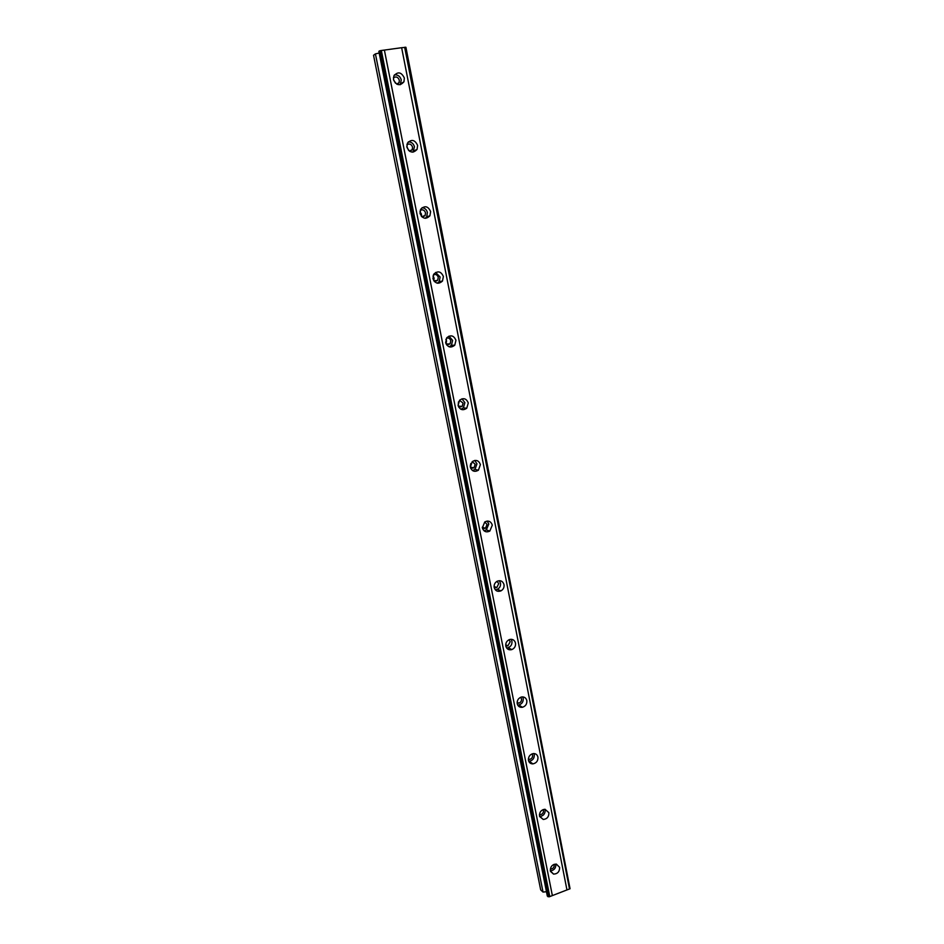 <?xml version="1.0" encoding="UTF-8"?>
<svg xmlns="http://www.w3.org/2000/svg" width="944" height="944" viewBox="0 0 944 944"><rect width="100%" height="100%" fill="white"/><g stroke="black" fill="none" stroke-linecap="round" stroke-linejoin="round"><path stroke-width="1.42" d="M554.14 864.315L554.246 864.728C554.258 867.477 552.972 868.917 550.376 869.046L550.376 869.046M393.4 77.797C396.067 76.193 398.049 77.007 399.347 80.24L399.1 82.624L397.294 84.37M393.589 79.98L395.501 83.202M406.888 144.68C409.495 143.299 411.395 144.125 412.563 147.158L412.221 149.695L409.92 151.441M406.793 146.379L408.599 150.415M420.233 210.3C422.747 209.214 424.517 210.075 425.532 212.86L425.095 215.586L422.334 217.203M419.938 211.716L421.461 214.123L421.307 216.2M433.461 274.739C435.821 273.996 437.426 274.881 438.276 277.406L437.697 280.309L434.594 281.713M432.989 276.026L434.122 278.079L433.744 280.639M446.547 338.058C448.695 337.669 450.111 338.589 450.795 340.808L450.04 343.923L446.748 345.044M445.875 339.38L446.571 340.926L446.005 343.769M459.492 400.339L463.091 403.1L462.112 406.439L458.796 407.277M458.513 401.814L458.135 405.637M472.224 461.628L470.336 467.186C471.929 471.327 474.631 472.33 478.419 470.206L480.402 464.59C478.773 460.389 476.047 459.409 472.224 461.628L475.186 464.306L473.923 467.882L470.737 468.436M470.832 463.433L470.23 466.206M484.744 521.949L487.057 524.463L485.476 528.274L482.549 528.569M496.981 581.327L498.739 583.593L496.768 587.605L494.231 587.699M508.958 639.772L510.208 641.719L507.837 645.897L505.76 645.849M520.64 697.286L521.501 698.879C521.678 701.062 520.746 702.489 518.704 703.162L517.135 703.044M532.062 753.867L532.593 755.082C532.723 757.466 531.661 758.917 529.395 759.424L528.357 759.295M543.225 809.539L543.508 810.353C543.591 812.937 542.399 814.389 539.956 814.707L539.413 814.625M550.352 870.864L553.562 874.109C557.621 873.908 559.65 871.654 559.627 867.347L556.335 864.079C552.311 864.326 550.317 866.592 550.352 870.864M550.352 870.875C554.152 870.344 555.992 868.091 555.886 864.102M393.506 79.591C396.456 85.538 399.937 86.27 403.961 81.762L404.351 78.01C401.377 72.015 397.884 71.307 393.86 75.898L393.506 79.591M400.268 84.724L401.271 79.957C400.173 76.287 397.896 74.6 394.439 74.871M406.899 147.146C409.649 152.834 413.035 153.577 417.083 149.376L417.614 145.376C414.829 139.653 411.431 138.933 407.383 143.217L406.899 147.146M412.941 152.161L414.451 146.839C413.519 143.535 411.478 141.883 408.339 141.86M420.045 213.474C422.582 218.878 425.874 219.657 429.921 215.798L430.617 211.527C428.057 206.087 424.753 205.332 420.694 209.273L420.045 213.474M425.296 218.312L426.712 216.754L427.408 212.518C426.629 209.603 424.859 207.999 422.074 207.704M432.954 278.61C435.267 283.731 438.441 284.545 442.476 281.064L443.397 276.498C441.06 271.341 437.863 270.539 433.827 274.114L432.954 278.61M437.379 283.2L439.208 281.572L440.128 277.029L435.621 272.45M445.639 342.589C447.716 347.404 450.76 348.265 454.748 345.209L455.952 340.312C453.84 335.45 450.784 334.601 446.772 337.763L445.639 342.589M449.238 346.837L451.433 345.268L452.624 340.406L448.931 336.135M458.1 405.436C459.94 409.92 462.82 410.852 466.737 408.245L468.283 402.994C466.419 398.462 463.516 397.542 459.563 400.256L458.1 405.436M460.943 409.271L463.362 407.879L464.896 402.663L461.982 398.805M472.507 470.549L474.997 469.428L476.968 463.846L474.726 460.448M482.36 527.849C483.717 531.637 486.207 532.711 489.818 531.083L492.308 525.112C490.927 521.277 488.402 520.215 484.756 521.938L482.36 527.849M483.965 530.717L486.337 529.914L488.827 523.979L487.163 521.064M494.184 587.487C495.317 590.897 497.559 592.03 500.922 590.885C503.329 589.493 504.356 587.392 504.013 584.596C502.857 581.138 500.568 580.017 497.169 581.233C494.821 582.66 493.83 584.737 494.184 587.487M495.317 589.835L497.405 589.327C499.801 587.935 500.816 585.858 500.473 583.085L499.282 580.678M505.795 646.097C506.739 649.13 508.733 650.31 511.778 649.614C514.586 648.363 515.837 646.18 515.518 643.076C514.563 639.985 512.533 638.817 509.418 639.572C506.68 640.87 505.477 643.041 505.795 646.097M506.574 647.938L508.226 647.69C511.011 646.439 512.25 644.268 511.931 641.188L511.129 639.277M517.218 703.705C517.985 706.395 519.719 707.587 522.433 707.28C525.631 706.23 527.094 703.988 526.823 700.554C526.044 697.828 524.274 696.648 521.501 697.014C518.362 698.1 516.934 700.342 517.218 703.705M517.701 705.074L518.834 704.991C522.02 703.953 523.472 701.722 523.2 698.324L522.681 696.896M528.451 760.357C529.077 762.717 530.563 763.885 532.923 763.885C536.475 763.094 538.139 760.829 537.938 757.088C537.301 754.693 535.779 753.513 533.372 753.56C529.879 754.398 528.239 756.663 528.451 760.357M528.723 761.253L529.289 761.253C532.817 760.475 534.481 758.221 534.28 754.504L533.985 753.548M539.496 816.076L543.296 819.486C547.131 818.991 548.995 816.713 548.877 812.666L544.983 809.256C541.195 809.799 539.366 812.076 539.496 816.076M543.296 819.486L539.614 816.513C543.437 816.029 545.29 813.775 545.172 809.751L545.042 809.256M570.058 888.752L566.955 889.944L401.637 47.707L405.92 47.294L570.058 888.752L405.306 47.2M549.219 896.8L380.668 50.587L379.429 50.929L378.851 51.365L547.331 896.08L549.219 896.8L566.955 889.944M543.036 892.08L375.417 53.891L373.541 55.271L540.688 889.885L543.036 892.08L546.458 891.714M375.417 53.891L379.181 53.029M380.668 50.587L401.637 47.707M404.657 47.294L569.503 888.965M552.358 895.585L384.385 50.079M549.786 896.588L381.341 50.492M379.429 50.929L548.063 896.765M396.74 84.11L399.1 82.624M409.307 151.04L412.221 149.695M421.673 216.613L425.095 215.586M433.921 280.911L437.697 280.309M446.111 344.005L450.04 343.923M458.241 406.038L462.112 406.439M470.313 467.079L473.923 467.882M482.266 527.189L485.476 528.274M494.078 586.413L496.768 587.605M505.701 644.74L507.837 645.897M517.147 702.171L518.704 703.162M528.392 758.693L529.395 759.424M550.494 871.383L553.562 874.109M400.881 83.686L403.961 81.762M413.932 150.804L417.083 149.376M426.712 216.754L429.921 215.798M439.208 281.572L442.476 281.064M451.433 345.268L454.748 345.209M463.362 407.879L466.737 408.245M474.997 469.428L478.419 470.206M486.337 529.914L489.818 531.083M497.405 589.327L500.922 590.885M508.226 647.69L511.778 649.614M518.834 704.991L522.433 707.28M529.289 761.253L532.923 763.885"/></g></svg>
